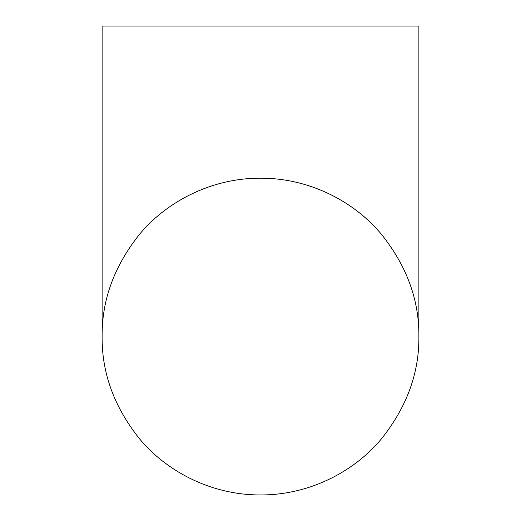 <?xml version="1.0" encoding="UTF-8"?>
<svg xmlns="http://www.w3.org/2000/svg" width="521" height="521" viewBox="0 0 521 521"><rect width="100%" height="100%" fill="white"/><g stroke="black" fill="none" stroke-linecap="round" stroke-linejoin="round"><path stroke-width="0.78" d="M418.877 336.573C419.262 300.2 406.849 266.192 381.632 234.535C356.82 204.212 312.496 178.032 260.5 178.189C208.628 178.013 164.174 204.193 139.439 234.45C114.19 266.107 101.751 300.148 102.123 336.573L102.123 26.05L418.877 26.05L418.877 336.573C419.268 372.86 406.862 406.868 381.646 438.591C356.774 469.011 312.411 495.1 260.5 494.95C208.634 495.1 164.317 469.063 139.407 438.649C114.171 406.953 101.738 372.925 102.123 336.573"/></g></svg>
